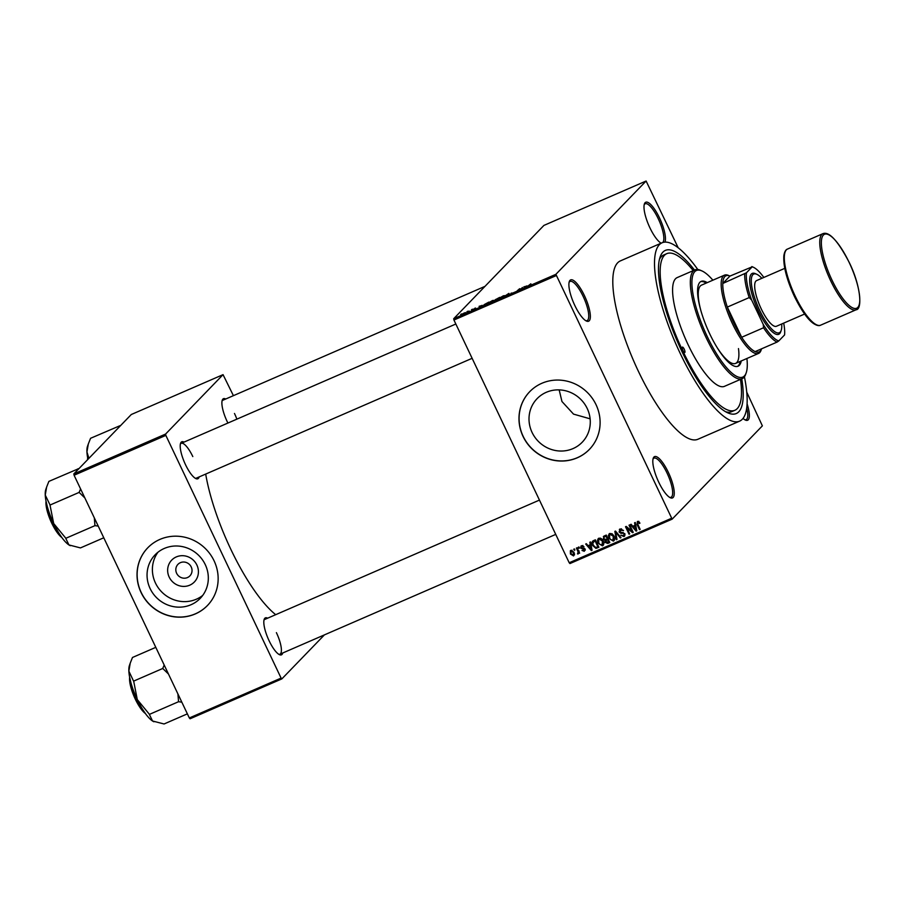 <?xml version="1.0" encoding="UTF-8"?>
<svg xmlns="http://www.w3.org/2000/svg" width="905" height="905" viewBox="0 0 905 905"><rect width="100%" height="100%" fill="white"/><g stroke="black" fill="none" stroke-linecap="round" stroke-linejoin="round"><path stroke-width="1.36" d="M584.415 295.607A22.535 6.414 -113.5 0 1 586.451 321.049A22.535 6.414 -113.5 0 1 574.833 305.505A22.535 6.414 -113.5 0 1 569.302 281.579A22.535 6.414 -113.5 0 1 584.415 295.607M585.716 320.664A21.347 6.075 66.5 0 0 587.085 320.596A21.347 6.075 66.5 0 0 583.114 296.32A21.347 6.075 66.5 0 0 570.071 281.432A21.347 6.075 66.5 0 0 569.087 282.383M661.136 243.185A22.535 6.414 -113.5 0 1 649.937 227.856A22.535 6.414 -113.5 0 1 644.405 203.919A22.535 6.414 -113.5 0 1 659.519 217.947A22.535 6.414 -113.5 0 1 664.96 242.11M660.82 243.004A21.347 6.075 66.5 0 0 661.385 243.083M662.788 242.506A21.347 6.075 66.5 0 0 658.218 218.659A21.347 6.075 66.5 0 0 645.175 203.772A21.347 6.075 66.5 0 0 644.19 204.734M747.077 403.811A22.535 6.414 -113.5 0 1 745.471 420.101A22.535 6.414 -113.5 0 1 743.028 418.393M744.736 419.716A21.347 6.075 66.5 0 0 746.105 419.649A21.347 6.075 66.5 0 0 746.716 407.929M668.32 472.32A22.535 6.414 -113.5 0 1 670.367 497.761A22.535 6.414 -113.5 0 1 658.75 482.218A22.535 6.414 -113.5 0 1 653.218 458.292A22.535 6.414 -113.5 0 1 668.32 472.32M669.632 497.377A21.347 6.075 66.5 0 0 671.001 497.298A21.347 6.075 66.5 0 0 667.03 473.032A21.347 6.075 66.5 0 0 653.987 458.145A21.347 6.075 66.5 0 0 653.003 459.095M196.883 565.025A15.747 15 44 0 1 189.745 585.184A15.747 15 44 0 1 169.178 577.062A15.747 15 44 0 1 176.317 556.914A15.747 15 44 0 1 196.883 565.025M176.633 573.295A8.303 7.907 -136 0 0 189.892 575.885A8.303 7.907 -136 0 0 191.227 566.949A8.303 7.907 -136 0 0 177.957 564.347A8.303 7.907 -136 0 0 176.633 573.295M150.117 588.555A31.358 29.854 -136 0 0 200.231 598.363A31.358 29.854 -136 0 0 205.254 564.596A31.358 29.854 -136 0 0 155.151 554.776A31.358 29.854 -136 0 0 150.117 588.555M158.002 552.197A31.358 29.854 -136 0 0 155.456 583.024A31.358 29.854 -136 0 0 202.709 595.422M141.09 592.537A41.506 39.515 -136 0 0 207.426 605.536A41.506 39.515 -136 0 0 214.089 560.817A41.506 39.515 -136 0 0 147.753 547.819A41.506 39.515 -136 0 0 141.09 592.537M147.798 547.774A41.506 39.515 -136 0 0 141.191 592.424A41.506 39.515 -136 0 0 207.471 605.479M590.128 418.823L573.521 414.117L561.96 401.515L559.166 389.874M587.209 408.472A31.358 29.854 44 0 1 582.187 442.251A31.358 29.854 44 0 1 532.072 432.432A31.358 29.854 44 0 1 537.106 398.653A31.358 29.854 44 0 1 587.209 408.472M523.045 436.414A41.506 39.515 -136 0 0 589.381 449.412A41.506 39.515 -136 0 0 596.044 404.693A41.506 39.515 -136 0 0 529.708 391.695A41.506 39.515 -136 0 0 523.045 436.414M529.753 391.65A41.506 39.515 -136 0 0 523.147 436.301A41.506 39.515 -136 0 0 589.427 449.355M199.145 476.924A20.159 5.735 -113.5 0 1 195.921 478.621A20.159 5.735 -113.5 0 1 185.525 464.718A20.159 5.735 -113.5 0 1 180.57 443.303A20.159 5.735 -113.5 0 1 184.02 442.115M195.175 478.225A18.971 5.396 66.5 0 0 196.328 478.145L472.127 358.312M282.745 652.991A20.159 5.735 -113.5 0 1 279.521 654.7A20.159 5.735 -113.5 0 1 269.124 640.797A20.159 5.735 -113.5 0 1 264.181 619.382A20.159 5.735 -113.5 0 1 267.631 618.183M278.785 654.292A18.971 5.396 66.5 0 0 279.928 654.213A18.971 5.396 66.5 0 0 276.398 632.64M227.902 423.042A20.159 5.735 -113.5 0 1 227.2 421.617A20.159 5.735 -113.5 0 1 222.257 400.202A20.159 5.735 -113.5 0 1 225.707 399.015M236.861 419.151A18.971 5.396 66.5 0 0 234.474 413.472M741.761 378.833A88.939 25.295 -113.5 0 1 727.801 412.861A88.939 25.295 -113.5 0 1 681.94 351.513A88.939 25.295 -113.5 0 1 660.107 257.054A88.939 25.295 -113.5 0 1 694.508 270.063M725.618 411.741A85.387 24.288 66.5 0 0 731.738 411.639L734.86 410.282A85.387 24.288 66.5 0 0 740.494 379.387M697.8 269.509A97.242 27.659 66.5 0 0 662.087 242.778A97.242 27.659 66.5 0 0 680.175 353.335A97.242 27.659 66.5 0 0 739.589 421.153A97.242 27.659 66.5 0 0 744.419 376.808M662.087 242.778L620.378 260.9A97.242 27.659 66.5 0 0 638.466 371.457A97.242 27.659 66.5 0 0 697.879 439.276L739.589 421.153M205.695 474.073A101.993 29.005 66.5 0 0 230.775 549.188A101.993 29.005 66.5 0 0 275.697 614.676M466.901 311.761L467.817 311.218L466.901 311.761M469.141 311.037L467.15 312.248L469.265 311.309M471.448 309.793L472.365 309.239L471.448 309.793M473.077 309.318L474.118 308.956M475.577 308.039L474.808 308.277M473.247 309.408L473.937 309.34M482.139 305.313L479.446 307.225L479.096 306.32L482.195 305.449M492.297 300.562L493.972 300.37L490.476 302.44L488.836 302.609L492.343 300.675M503.203 295.833L504.877 295.63L501.381 297.7L499.73 297.881L503.248 295.935M530.862 283.808L527.57 286.308L530.918 283.921M556.145 275.64L453.948 320.031L453.699 318.707L543.916 225.413L646.113 181.023L555.885 274.317L672.144 519.153L762.372 425.859L746.738 392.148M453.699 318.707L555.885 274.317M526.88 285.867L524.199 287.779L523.837 286.874L526.948 286.014M521.009 288.955L522.423 287.496L521.314 289.034L519.221 289.091L517.151 290.844L519.628 288.706L521.088 289.125M511.133 293.141L512.151 293.028M504.413 296.376L508.915 293.367L509.108 294.329L508.429 294.634L508.418 293.695L504.413 296.376M495.148 299.849L499.662 297.383L497.908 299.204L495.578 299.815M483.587 305.336L488.768 302.112L484.13 305.166M461.969 314.454L465.566 312.576L461.708 314.442M460.645 314.488L461.561 313.933L460.645 314.488M672.144 519.153L569.958 563.555L569.2 562.752L671.386 518.35M646.113 181.023L678.184 247.755M573.747 549.211L574.415 548.928L574.924 549.991L574.256 550.274L573.747 549.211M578.306 547.242L578.962 546.948L579.472 548.011L578.804 548.306L578.306 547.242M589.834 542.231L590.535 541.925L592.051 550.251L591.35 550.557L585.693 544.029L586.395 543.724L588.024 545.704L590.32 544.697L589.834 542.231M601.282 538.543L603.149 540.817C604.302 542.864 604.065 544.539 602.447 545.851L598.081 543.136L597.47 540.172L598.827 538.204L601.282 538.543M603.16 545.364L602.447 545.851L603.465 544.81L602.108 544.946M598.115 538.69L598.827 538.204M612.187 533.803L614.054 536.077C615.208 538.124 614.97 539.81 613.352 541.111L608.975 538.396L608.364 535.432L609.732 533.464L612.187 533.803M614.065 540.636L613.352 541.111L614.359 540.07L613.002 540.217M609.02 533.95L609.732 533.464M623.455 535.669L624.133 533.939L623.568 533.271L620.943 533.339L619.099 532.004L620.14 528.939L623.534 530.5L619.925 530.217L621.497 528.803L619.755 531.699L624.812 533.678L623.884 536.541L620.83 535.183L623.455 535.669L625.016 534.255M624.586 536.065L623.884 536.541L624.891 535.5L623.534 535.636M619.348 529.47L620.14 528.939M634.575 522.785L635.276 522.479L636.792 530.816L636.091 531.122L630.434 524.583L631.136 524.278L632.765 526.258L635.061 525.262L634.575 522.785M453.948 320.031L569.2 562.752M638.681 521.518L639.937 523.147L639.315 523.531L637.776 522.332L637.335 523.203L640.14 529.357L639.473 529.651L637.075 524.595L637.392 521.45L638.681 521.518M638.602 521.472L637.335 523.203M629.02 525.205L629.676 524.911L633.217 532.366L632.516 532.672L626.871 527.92L629.71 533.893L629.043 534.176L625.513 526.721L626.226 526.416L631.848 531.167L629.02 525.205M614.857 531.348L615.513 531.077L621.011 537.672L620.332 537.966L615.638 532.061L617.006 539.414L616.316 539.708L614.857 531.348M604.212 535.975L606.271 535.093L609.8 542.536L607.741 543.43L605.026 542.355L605.004 540.477L603.228 539.052L604.212 535.975L603.341 536.541M593.42 540.67L595.366 539.821L598.906 547.276L595.931 548.396L592.696 545.523C591.519 543.486 591.757 541.857 593.42 540.67L592.526 541.258M581.564 545.704L584.008 546.744L581.892 546.496L581.395 547.729L585.026 549.109L584.257 551.303L581.983 550.421L583.872 550.534L584.415 549.505L580.795 548.147L580.965 546.1M582.741 545.613L581.395 547.729M583.872 550.534L584.947 548.962M576.406 548.057L577.073 547.774L579.641 553.193L578.567 552.616L578.238 553.917L577.469 553.905L578.137 552.027L576.406 548.057M577.809 552.932L578.781 551.371M570.908 550.331L574.087 552.333L573.578 555.942L570.422 553.996L570.365 550.704M693.241 270.618A85.387 24.288 66.5 0 0 666.815 253.649L663.693 255.006A85.387 24.288 66.5 0 0 659.44 259.407M74.086 475.249L73.825 473.926L165.592 434.061L165.841 435.384L74.086 475.249L189.326 717.97L281.093 678.094L281.851 678.897L324.409 634.891M281.851 678.897L190.084 718.774L189.326 717.97M165.592 434.061L223.049 374.647L233.411 395.666M223.049 374.647L131.293 414.513L73.825 473.926M165.841 435.384L281.093 678.094M192.799 456.573A18.971 5.396 66.5 0 0 181.204 443.337A18.971 5.396 66.5 0 0 180.367 444.117M539.448 500.092L264.803 619.416A18.971 5.396 66.5 0 0 263.966 620.197M484.978 286.365L222.89 400.236A18.971 5.396 66.5 0 0 222.042 401.017M638.783 521.291L638.342 522.162M637.64 522.389L637.573 521.382M636.724 530.466L636.091 531.122M635.672 524.64L635.061 525.262M635.808 525.386L633.409 527.038L636.023 530.206L635.253 526.235L633.409 527.038M636.283 528.022L635.661 528.667M635.842 525.613L635.253 526.235M636.577 529.64L636.023 530.206M633.081 532.083L632.516 532.672M621.837 532.423L620.943 533.339M619.654 531.427L619.099 532.004M619.88 530.273L619.97 529.018M616.95 539.063L616.316 539.708M609.518 537.83L608.975 538.396M609.348 535.081L609.382 534.391L608.364 535.432M609.382 534.391L609.608 533.52M612.934 540.24L613.386 536.36L610.151 534.335L610.626 533.656L609.619 534.697L609.653 538.124L610.739 539.685L612.934 540.24L614.755 538.475M609.563 542.038L607.741 543.43M608.748 542.389L607.357 542.548M605.569 541.79L605.026 542.355M606.033 541.314L606.011 539.437L605.004 540.477M606.011 539.437L607.255 538.86L606.011 536.246L603.963 537.253L603.997 536.077M603.782 538.475L603.228 539.052M606.441 535.455L603.963 537.253L603.895 538.747L605.943 539.425M608.092 538.939L606.712 539.663M609.269 541.405L608.726 541.959L607.674 539.731L605.728 540.681L606.735 539.64M606.769 539.606L605.637 541.948L608.726 541.959M605.615 535.817L604.608 536.857M598.624 542.57L598.081 543.136M598.454 539.81L598.476 539.12L597.47 540.172M598.476 539.12L598.703 538.26M600.196 538.056L598.714 539.437L598.748 542.864L599.834 544.425L602.029 544.98L603.85 543.204M602.029 544.98L602.481 541.088L599.246 539.075L600.219 538.068M598.669 546.778L595.931 548.396M593.013 542.14L593.16 540.794M594.924 540.455L592.764 543.317L593.363 545.251L595.637 547.468L596.655 547.208L597.82 546.688L595.117 540.986L593.918 541.507L595.535 540.195M591.983 549.901L591.35 550.557M590.92 544.075L590.32 544.697M591.056 544.821L588.657 546.473L591.282 549.652L590.513 545.67L588.657 546.473M591.542 547.468L590.92 548.102M591.101 545.059L590.513 545.67M591.836 549.075L591.282 549.652M582.899 545.455L582.401 546.688M585.184 550.297L584.155 550.376M584.596 548.521L583.985 549.154M583.827 548.147L582.888 548.136M581.338 547.582L580.795 548.147M581.621 546.631L581.621 545.681M579.245 552.876L577.469 553.905M578.815 551.892L579.143 550.987M574.494 554.935L573.487 554.991M570.919 551.383L570.998 550.297M572.005 550.24L570.965 551.315L571.055 553.656L573.227 555.161L574.585 553.86M573.227 555.161L573.431 552.627L571.259 551.111L572.084 550.263M524.255 287.756L523.837 286.874M525.386 287.123L526.45 286.184L524.583 286.874M524.719 287.552L525.319 286.987M508.791 294.476L508.418 293.695M501.63 297.598L504.492 295.969M504.311 296.116L502.999 296.037L500.397 297.598L501.585 297.496M497.49 299.385L495.182 300.37M495.148 300.109L497.445 299.272M498.304 298.786L498.802 297.881L495.793 299.702M496.913 299.193L498.18 298.514M495.736 299.397L496.868 299.091M490.736 302.327L493.598 300.709M493.406 300.845L492.094 300.777L489.492 302.327L490.68 302.225M486.539 304.012L487.897 302.621L484.085 304.691L486.596 304.114M479.514 307.191L479.096 306.32M480.646 306.569L481.709 305.619L479.842 306.309M479.978 306.987L480.578 306.422M462.523 313.899L464.899 312.87L463.292 313.967M464.978 313.051L464.175 312.892M684.203 349.16A2.964 0.848 66.5 0 0 682.393 347.101A2.964 0.848 66.5 0 0 682.947 350.461A2.964 0.848 66.5 0 0 684.757 352.531A2.964 0.848 66.5 0 0 684.203 349.16M707.235 282.632A46.246 13.156 66.5 0 0 701.183 281.387A46.246 13.156 66.5 0 0 709.78 333.968A46.246 13.156 66.5 0 0 738.039 366.231A46.246 13.156 66.5 0 0 741.263 360.948M706.194 283.084A46.246 13.156 66.5 0 0 700.674 281.659M712.88 280.188A58.112 16.528 66.5 0 0 701.997 270.957A58.112 16.528 66.5 0 0 707.258 336.581A58.112 16.528 66.5 0 0 746.218 372.758A58.112 16.528 66.5 0 0 746.908 358.493M746.218 372.758L745.72 374.206A59.3 16.867 -113.5 0 1 742.191 378.652A59.3 16.867 -113.5 0 1 705.968 337.294A59.3 16.867 -113.5 0 1 694.938 269.882A59.3 16.867 -113.5 0 1 700.594 270.335L701.997 270.957M694.938 269.882L677.212 277.575A59.3 16.867 66.5 0 0 688.241 344.997A59.3 16.867 66.5 0 0 724.464 386.344L742.191 378.652M666.815 253.649A85.387 24.288 66.5 0 0 682.698 350.733A85.387 24.288 66.5 0 0 734.86 410.282M700.696 309.951A42.693 12.138 -113.5 0 1 701.556 285.109L724.498 275.143A42.693 12.138 -113.5 0 1 728.57 275.471L729.95 276.082A41.506 11.81 66.5 0 0 724.86 276.579A41.506 11.81 66.5 0 0 722.801 283.469A41.506 11.81 66.5 0 0 727.326 307.089L741.659 337.271A41.506 11.81 66.5 0 0 755.155 351.604A41.506 11.81 66.5 0 0 760.245 351.106A41.506 11.81 66.5 0 0 761.558 348.821L761.06 350.258A42.693 12.138 -113.5 0 1 759.702 352.622A42.693 12.138 -113.5 0 1 758.526 353.448A42.693 12.138 -113.5 0 1 731.387 321.422A42.693 12.138 -113.5 0 1 723.31 275.968A42.693 12.138 -113.5 0 1 724.498 275.143M738.48 348.583A42.693 12.138 -113.5 0 1 735.584 363.414A42.693 12.138 -113.5 0 1 716.839 347.101M737.507 366.412A46.246 13.156 66.5 0 0 740.222 361.4M78.079 468.711L78.09 468.994A36.834 10.475 66.5 0 1 78.26 468.824L48.881 481.392L46.63 487.06L45.25 495.046A32.082 9.129 66.5 0 0 53.689 523.52L49.945 504.786L45.25 495.046A32.082 9.129 66.5 0 1 45.816 489.447L46.63 487.06M80.579 488.926L79.154 492.388L49.956 505.081M79.154 492.388L84.866 497.976M65.567 537.932L53.689 523.52A32.082 9.129 66.5 0 0 68.938 544.934L65.567 537.932M94.312 517.864L94.946 525.647L65.748 538.328M94.946 525.647L98.226 526.099M103.77 537.785L80.466 547.91L68.938 544.934A32.082 9.129 66.5 0 0 70.228 545.647A32.082 9.129 66.5 0 0 70.33 545.692M79.142 492.105A36.834 10.475 66.5 0 0 79.346 492.784M763.843 277.439A40.318 11.471 66.5 0 0 753.265 267.201A40.318 11.471 66.5 0 0 752.213 266.817L729.95 276.082L722.801 283.469L746.421 272.801A40.318 11.471 66.5 0 0 751.625 299.985L749.216 297.575L727.326 307.089A41.506 11.81 66.5 0 0 741.659 337.271L763.549 327.757L763.232 324.443A40.318 11.471 66.5 0 0 778.775 340.936L784.567 334.952A40.318 11.471 66.5 0 0 783.685 323.119M778.775 340.936L777.056 342.09A41.506 11.81 -113.5 0 1 763.549 327.757M755.155 351.604L777.056 342.09M752.213 266.817L746.421 272.801M751.625 299.985L763.232 324.443M751.851 266.568A41.506 11.81 -113.5 0 1 751.863 266.579L753.265 267.201M749.216 297.575A41.506 11.81 -113.5 0 1 744.702 273.955M761.863 278.299A32.014 9.107 66.5 0 0 756.829 274.305A32.014 9.107 66.5 0 0 759.736 310.46A32.014 9.107 66.5 0 0 781.196 330.393A32.014 9.107 66.5 0 0 781.705 323.979M781.196 330.393L780.698 331.841A33.202 9.446 -113.5 0 1 758.435 311.173A33.202 9.446 -113.5 0 1 755.426 273.672L756.829 274.305M804.613 314.035L776.456 326.264A24.899 7.082 -113.5 0 1 761.241 308.899A24.899 7.082 -113.5 0 1 756.614 280.584L784.759 268.355M88.905 458.337L86.937 451.946L88.317 443.959L90.568 438.292L119.935 425.723A36.834 10.475 66.5 0 0 119.856 425.803A36.834 10.475 66.5 0 0 119.777 425.893L120.037 426.153M88.317 443.959L87.491 446.335A32.082 9.129 66.5 0 0 86.937 451.946A32.082 9.129 66.5 0 0 87.966 459.31M155.796 647.347L132.492 657.471L130.23 663.139L128.861 671.125A32.082 9.129 66.5 0 0 137.288 699.588L133.759 681.544L128.861 671.125A32.082 9.129 66.5 0 1 129.415 665.514L130.23 663.139M164.178 665.005L162.764 668.467L133.567 681.148M162.764 668.467L168.477 674.044M149.167 714.011L137.288 699.588A32.082 9.129 66.5 0 0 152.538 721.002L149.167 714.011M177.912 693.931L178.557 701.714L149.359 714.407M178.557 701.714L181.826 702.178M187.38 713.853L164.065 723.977L152.538 721.002A32.082 9.129 66.5 0 0 153.839 721.715A32.082 9.129 66.5 0 0 153.941 721.76M162.753 668.184A36.834 10.475 66.5 0 0 162.957 668.863M637.618 524.029L637.075 524.595M623.115 532.366L622.278 533.226M607.436 539.233L606.429 540.274M598.047 547.039L597.04 548.079M584.019 548.192L583.08 549.165M508.701 294.51L508.406 293.876M46.223 502.151A22.535 6.414 66.5 0 0 61.223 536.665M61.766 537.434A21.822 6.211 -113.5 0 1 50.635 520.748A21.822 6.211 -113.5 0 1 46.042 501.234M830.711 280.833A41.506 11.81 -113.5 0 1 822.984 233.637C829.172 231.295 837.894 240.866 849.173 262.337C860.621 285.256 862.657 309.533 856.073 309.781A41.506 11.81 -113.5 0 1 830.711 280.833M849.139 262.393A40.318 11.471 66.5 0 0 823.38 235.062A40.318 11.471 66.5 0 0 832 280.12A40.318 11.471 66.5 0 0 857.759 307.451A40.318 11.471 66.5 0 0 849.139 262.393M820.62 325.178C818.98 326.139 816.525 325.517 813.244 323.334C807.633 319.363 801.366 310.404 794.432 296.478C786.671 279.555 783.153 265.934 783.866 255.617C784.511 251.771 785.744 249.588 787.531 249.045A41.506 11.81 66.5 0 0 795.257 296.229A41.506 11.81 66.5 0 0 820.62 325.178L856.073 309.781M87.627 459.661A21.822 6.211 -113.5 0 1 87.728 458.122M129.834 678.23A22.535 6.414 66.5 0 0 144.823 712.744M145.377 713.502A21.822 6.211 -113.5 0 1 134.245 696.827A21.822 6.211 -113.5 0 1 129.641 677.302M637.539 522.49L638.545 521.45M581.508 546.744L582.515 545.704M584.291 550.263L585.297 549.222M577.978 552.819L578.985 551.779M62.004 537.762L50.612 520.76L45.963 500.838M455.837 324.013L181.204 443.337M279.928 654.213L555.738 534.391M758.526 353.448L735.584 363.414M787.531 249.045L822.984 233.637M87.536 459.751L87.649 457.726M145.615 713.83L134.223 696.839L129.573 676.906"/></g></svg>
